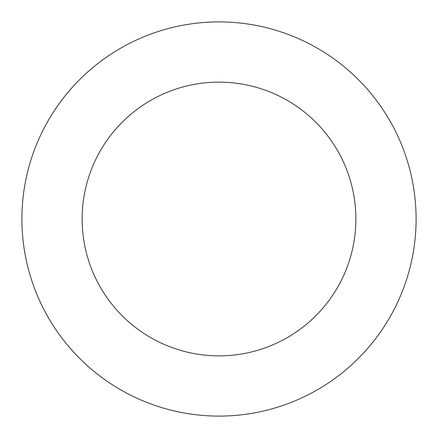 <?xml version="1.0" encoding="UTF-8"?>
<svg xmlns="http://www.w3.org/2000/svg" width="438" height="438" viewBox="0 0 438 438"><rect width="100%" height="100%" fill="white"/><g stroke="black" fill="none" stroke-linecap="round" stroke-linejoin="round"><path stroke-width="0.66" d="M355.875 219A136.875 136.875 0 0 0 219 82.125A136.875 136.875 0 0 0 82.125 219A136.875 136.875 0 0 0 219 355.875A136.875 136.875 0 0 0 355.875 219M416.1 219A197.1 197.1 0 0 0 219 21.9A197.1 197.1 0 0 0 21.9 219A197.1 197.1 0 0 0 219 416.1A197.1 197.1 0 0 0 416.1 219"/></g></svg>
